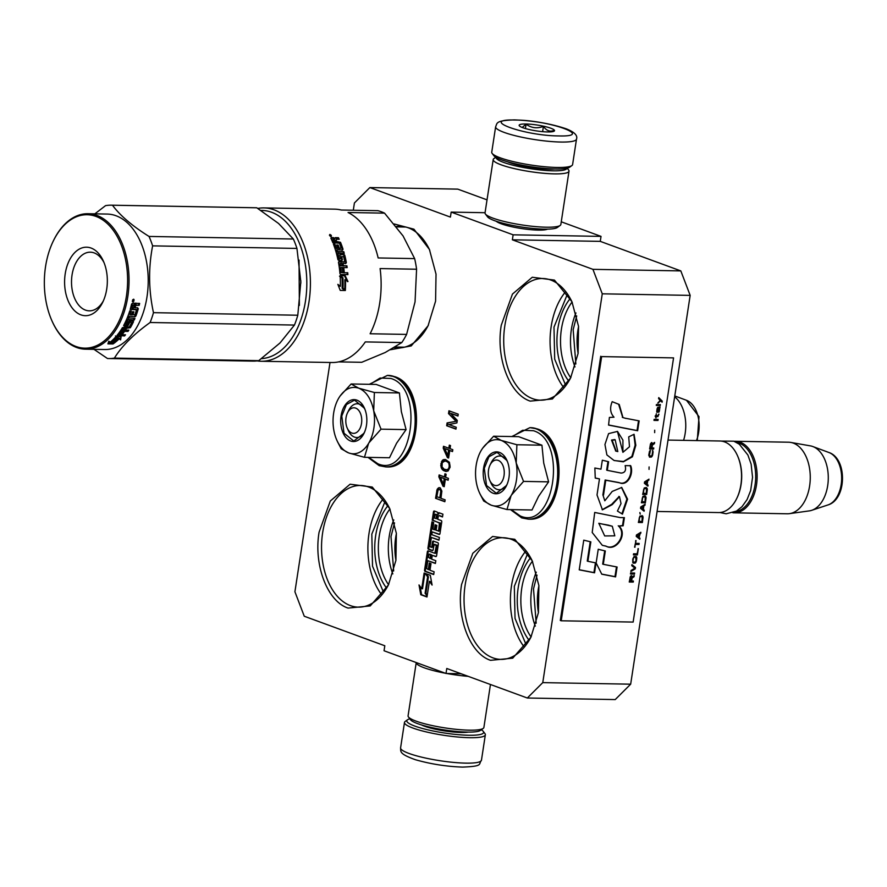 <?xml version="1.0" encoding="UTF-8"?>
<svg xmlns="http://www.w3.org/2000/svg" width="887" height="887" viewBox="0 0 887 887"><rect width="100%" height="100%" fill="white"/><g stroke="black" fill="none" stroke-linecap="round" stroke-linejoin="round"><path stroke-width="1.33" d="M578.102 353.392L570.574 378.05L552.401 398.973L530.226 401.124C509.559 394.449 495.678 358.06 501.266 325.23L512.453 294.074L532.278 277.254L554.442 280.092L571.927 301.691L578.546 326.361L578.102 353.392A45.182 28.196 -89 0 1 577.869 330.441A45.182 28.196 91 0 1 578.568 326.593M570.951 377.263A60.848 37.964 91 0 1 540.593 400.181A60.848 37.964 91 0 1 532.599 398.662A60.848 37.964 91 0 1 504.814 325.828A60.848 37.964 91 0 1 542.755 278.507A60.848 37.964 91 0 1 572.281 302.489M394.138 223.956L413.952 229.201L429.419 249.447L436.027 274.127L435.584 301.148L428.055 325.806L411.235 345.919L390.524 349.733M428.443 325.019A60.848 37.964 91 0 1 398.086 347.937A60.848 37.964 91 0 1 394.305 347.571M538.431 612.595L530.914 637.254L512.73 658.176L490.555 660.327C469.899 653.641 456.018 617.263 461.595 584.433L472.793 553.277L492.607 536.458L514.782 539.296L532.267 560.894L538.886 585.564L538.431 612.595A45.182 28.196 -89 0 1 538.209 589.644A45.182 28.196 91 0 1 538.908 585.797M531.291 636.467A60.848 37.964 91 0 1 500.933 659.385A60.848 37.964 91 0 1 492.939 657.866A60.848 37.964 91 0 1 465.143 585.032A60.848 37.964 91 0 1 503.095 537.71A60.848 37.964 91 0 1 532.621 561.693M395.924 560.351L388.395 585.01L370.223 605.932L348.048 608.083C327.392 601.408 313.499 565.03 319.087 532.189L330.286 501.033L350.099 484.213L372.263 487.052L389.748 508.65L396.367 533.331L395.924 560.351A45.182 28.196 -89 0 1 395.691 537.4A45.182 28.196 91 0 1 396.4 533.553M388.772 584.223A60.848 37.964 91 0 1 358.426 607.14A60.848 37.964 91 0 1 350.42 605.621A60.848 37.964 91 0 1 322.635 532.788A60.848 37.964 91 0 1 360.588 485.477A60.848 37.964 91 0 1 390.103 509.448M353.303 210.241L354.412 202.957L369.857 187.567L457.759 189.131L487.03 199.863M542.766 682.624L630.668 684.176L615.223 699.577L527.322 698.014L542.766 682.624L602.262 293.819L592.926 269.338L680.817 270.901L600.266 241.364L601.031 236.385L561.26 221.805M680.817 270.901L690.164 295.382L630.668 684.176M330.008 362.484L294.916 591.762L304.263 616.243L384.814 645.769L384.049 650.759L446.017 673.477L446.771 668.488L527.322 698.014M369.857 187.567L450.408 217.093L451.173 212.104L485.067 212.714M601.031 236.385L513.13 234.822L451.173 212.104M547.567 229.134A26.688 4.413 -171.3 0 1 538.276 230.099A26.688 4.413 -171.3 0 1 496.321 221.295M513.13 234.822L512.376 239.812L600.266 241.364M592.926 269.338L512.376 239.812M602.262 293.819L690.164 295.382M461.107 673.743L446.017 673.477M433.477 511.877L432.202 520.192L439.431 522.842L438.588 530.714L436.094 530.393L436.859 525.403L435.14 524.771L434.375 529.761L433 529.251L433.665 522.476L431.947 521.844L427.966 547.878A1.131 0.71 -89 0 0 428.488 549.241L432.268 550.627A1.131 0.71 -89 0 0 433.122 549.774L434.242 544.352L436.304 545.671L434.841 553.311L428.233 550.905A1.131 0.71 -89 0 0 427.368 551.758L424.574 570.031A1.131 0.71 -89 0 0 425.095 571.394L433.699 574.554L434.12 571.782L429.995 570.263L431.004 563.622L429.286 562.99L428.266 569.631L426.636 568.445L427.822 560.695L435.395 563.478L435.816 560.706L431.681 559.187L432.279 555.317L435.717 556.57A1.131 0.71 -89 0 0 436.581 555.717L438.355 544.086A1.131 0.71 -89 0 0 437.845 542.722L433.366 541.092A1.131 0.71 -89 0 0 432.512 541.946L431.747 546.924L430.284 546.98L430.029 546.292L431.381 537.433L438.954 540.205L439.375 537.444L431.803 534.661L432.224 531.901L439.109 534.417A1.131 0.71 -89 0 0 439.974 533.564L441.748 521.933A1.131 0.71 -89 0 0 441.227 520.569L437.79 519.316L438.211 516.544A1.131 0.71 -89 0 1 439.065 515.691L442.513 516.944L442.935 514.183L439.154 512.797A1.707 1.064 -89 0 0 438.921 512.753A1.707 1.064 -89 0 0 437.868 514.072A1.707 1.064 -89 0 0 437.08 512.032L434.331 511.023A1.131 0.71 -89 0 0 433.477 511.877L434.275 511.899A1.131 0.71 -89 0 1 434.641 511.145M424.119 573.024L430.317 575.297L432.091 585.065L429.397 581.273L426.991 596.995L420.793 594.722L419.019 584.954L421.713 588.746L424.119 573.024M440.274 487.872L438.843 487.673L437.125 489.347L435.55 498.306L444.842 501.72L445.13 499.847L440.972 498.328L441.87 491.088L440.274 487.872M439.12 474.944L438.843 476.818L443.034 486.253L444.221 486.686L445.363 479.202L448.135 480.222L448.423 478.348L445.651 477.339L446.128 474.223L444.941 473.791L444.465 476.907L439.12 474.944M442.801 470.043L445.518 471.363L448.079 470.986L450.13 467.139L449.421 462.271L445.451 459.499L442.158 460.597L440.75 465.675L442.247 469.511L446.682 471.396M443.511 446.283L443.223 448.157L447.414 457.592L448.6 458.025L449.753 450.541L452.514 451.561L452.802 449.687L450.031 448.678L450.507 445.562L449.321 445.13L448.844 448.245L443.511 446.283M457.282 420.405L450.64 413.364L457.958 416.047L458.235 414.174L448.944 410.77L448.512 413.575L456.106 421.292L447.081 422.922L446.66 425.727L455.951 429.131L456.24 427.257L448.922 424.574L456.905 422.899L457.282 420.405M396.223 226.54A60.848 37.964 91 0 1 400.248 226.274A60.848 37.964 91 0 1 429.774 250.245M437.868 514.072L438.666 514.094A1.707 1.064 -89 0 1 439.353 512.863M442.558 516.689L439.863 515.702A1.131 0.71 -89 0 0 439.564 515.691M439.597 534.318L432.224 531.901M438.987 539.95L431.381 537.433M431.47 547.357L432.546 546.946L433.311 541.957A1.131 0.71 -89 0 1 433.676 541.203M436.204 556.471L432.279 555.317M435.428 563.212L427.822 560.695M428.266 569.631L429.064 569.654L430.051 563.267M433.743 574.288L425.893 571.405A1.131 0.71 -89 0 1 425.372 570.053L428.166 551.769A1.131 0.71 -89 0 1 428.543 551.015M434.918 553.3L435.994 552.889L437.103 545.682L434.963 544.374M432.756 550.528L429.286 549.253A1.131 0.71 -89 0 1 428.765 547.9L432.701 522.133M434.375 529.761L435.173 529.772L435.894 525.049M438.311 531.147L439.387 530.736L440.484 523.53L433 520.203L434.275 511.899M432.202 520.192L433 520.203M431.548 582.083L429.397 581.273M420.793 594.722L421.591 594.733L420.094 586.462M427.035 596.729L421.591 594.733M421.713 588.746L422.511 588.757L424.873 573.301M435.55 498.306L444.886 501.454M436.692 490.833L437.491 490.844L436.349 498.328M437.125 489.347L437.923 489.358L437.491 490.844M437.912 488.316L438.71 488.338L437.923 489.358M438.843 487.673L439.642 487.695L438.71 488.338M438.843 476.818L439.642 476.829L444.265 486.42M439.885 475.221L439.642 476.829M444.465 476.907L445.263 476.918L445.695 474.068M445.363 479.202L448.168 479.956M443.034 486.253L443.833 486.264M443.744 470.72L444.542 470.731M442.247 469.511L443.6 470.055M441.56 468.602L443.056 469.522M441.105 467.449L442.358 468.613M440.75 465.675L441.549 465.686L441.903 467.46M440.839 463.735L441.637 463.746L441.549 465.686M441.327 461.939L442.125 461.95L441.637 463.746M442.158 460.597L442.957 460.608L442.125 461.95M442.89 459.876L443.688 459.887L442.957 460.608M443.777 459.544L444.575 459.555L443.688 459.887M445.518 471.363L446.316 471.385M443.223 448.157L444.021 448.168L448.645 457.759M444.265 446.56L444.021 448.168M448.844 448.245L449.654 448.257L450.086 445.407M449.753 450.541L452.558 451.295M447.414 457.592L448.223 457.603M450.64 413.364L457.991 415.781M446.66 425.727L455.996 428.864M447.081 422.922L447.88 422.933L447.458 425.738M456.106 421.292L447.88 422.933M448.512 413.575L456.905 421.303M449.698 411.047L449.31 413.586M574.987 366.941A49.849 31.1 -89 0 1 571.394 329.332A49.849 31.1 91 0 1 575.94 312.956M535.316 626.133A49.849 31.1 -89 0 1 531.734 588.536A49.849 31.1 91 0 1 536.28 572.159M392.808 573.9A49.849 31.1 -89 0 1 389.227 536.302A49.849 31.1 91 0 1 393.773 519.915M436.071 518.684L436.659 514.804L435.284 514.294L434.342 518.052L436.87 518.695L437.457 514.815L435.927 514.316M429.962 558.555L430.561 554.685L429.108 554.164L428.332 557.369L430.76 558.577L431.359 554.697L429.829 554.187M427.135 596.075L425.095 593.215L427.612 576.827L428.41 576.849L426.248 573.811M427.612 576.827L425.183 573.412M427.268 595.166L425.893 593.237L428.41 576.849M425.095 593.215L425.893 593.237M439.996 489.469L441.438 490.977L440.584 497.906L436.825 496.809L438.067 490.023L439.996 489.469M441.216 477.406L444.975 478.78L444.165 484.08L443.367 484.069L440.418 477.394L441.216 477.406M444.975 461.018L447.602 461.65L449.731 464.078L449.509 468.269L447.591 469.877L444.176 469.234L442.036 466.806L442.269 462.604L444.975 461.018M445.607 448.744L449.365 450.119L448.556 455.419L447.758 455.408L444.808 448.733L445.607 448.744M570.718 377.729A49.849 31.1 -89 0 1 561.416 329.155A49.849 31.1 91 0 1 572.06 302.023M531.047 636.933A49.849 31.1 -89 0 1 521.744 588.358A49.849 31.1 91 0 1 532.4 561.227M388.539 584.688A49.849 31.1 -89 0 1 379.237 536.125A49.849 31.1 91 0 1 389.881 508.983M385.28 500.933L371.819 534.096L372.518 566.172L383.65 592.571M527.787 553.166L514.327 586.34L515.037 618.416L526.168 644.816M567.458 293.963L553.987 327.137L554.697 359.213L565.828 385.612M436.659 514.804L437.457 514.815M430.561 554.685L431.359 554.697M439.198 489.447L440.595 489.679M439.797 489.668L441.138 490.212M440.34 490.201L441.438 490.977M440.639 490.966L440.695 491.975L441.493 491.986M440.695 491.975L439.786 497.895M440.418 477.394L444.975 478.78M444.176 478.769L443.367 484.069M444.176 461.007L446.216 461.14M445.418 461.129L447.602 461.65M446.804 461.639L448.733 462.393M447.935 462.382L449.731 464.078M448.933 464.067L449.188 465.143L449.986 465.154M449.188 465.143L449.144 466.773L449.942 466.784M449.144 466.773L448.711 468.258L449.509 468.269M448.711 468.258L448.168 469.046L448.966 469.068M448.168 469.046L446.793 469.855M444.808 448.733L449.365 450.119M448.567 450.108L447.758 455.408M568.789 381.166A52.411 32.697 -89 0 1 557.868 328.556A52.411 32.697 91 0 1 570.263 298.509M529.129 640.37A52.411 32.697 -89 0 1 518.196 587.759A52.411 32.697 91 0 1 530.592 557.712M386.61 588.136A52.411 32.697 -89 0 1 375.689 535.515A52.411 32.697 91 0 1 388.085 505.468M536.18 623.195L533.508 588.846L537.034 575.131M575.851 363.992L573.168 329.642L576.705 315.927M393.673 570.951L391.001 536.602L394.527 522.886M355.676 408.109A12.784 7.972 -89 0 0 347.538 412.765A12.784 7.972 -89 0 0 347.272 428.155A12.784 7.972 -89 0 0 351.862 433.033A12.784 7.972 91 0 0 361.519 423.409A12.784 7.972 91 0 0 355.676 408.109M674.641 396.766A32.653 20.368 91 0 1 683.578 440.351M498.195 460.353A12.784 7.972 -89 0 0 490.056 465.01A12.784 7.972 -89 0 0 489.779 480.399A12.784 7.972 -89 0 0 494.381 485.278A12.784 7.972 91 0 0 504.027 475.654A12.784 7.972 91 0 0 498.195 460.353M737.563 455.851A34.77 21.687 91 0 1 737.696 456.162L737.419 455.541A35.79 22.33 91 0 0 724.557 441.881A35.79 22.33 -89 0 0 719.856 440.994L668.022 440.074M737.419 455.541A35.79 22.33 91 0 1 736.653 498.649A35.79 22.33 91 0 1 718.581 512.564L657.09 511.466M737.696 456.162A34.77 21.687 91 0 1 736.953 498.039A34.77 21.687 91 0 1 736.809 498.339M735.367 511.688A34.77 21.687 91 0 0 755.613 479.534A34.77 21.687 91 0 0 739.181 443.145A34.77 21.687 -89 0 0 736.598 442.458M732.85 512.753A35.79 22.33 91 0 0 734.159 512.841A35.79 22.33 91 0 0 756.933 481.253A35.79 22.33 91 0 0 740.135 442.158A35.79 22.33 -89 0 0 735.434 441.271A35.79 22.33 -89 0 0 734.126 441.305M790.749 442.425L810.485 445.895A32.653 20.368 -89 0 1 812.78 446.516A32.653 20.368 91 0 1 812.836 446.538A32.653 20.368 91 0 1 828.281 478.714A32.653 20.368 91 0 1 811.705 510.324A32.653 20.368 91 0 1 809.332 510.879L789.485 513.651A35.79 22.33 91 0 0 810.186 480.444A35.79 22.33 91 0 0 793.277 443.101A35.79 22.33 -89 0 0 790.749 442.425A35.79 22.33 -89 0 0 788.565 442.214L735.434 441.271M789.485 513.651A35.79 22.33 91 0 1 787.301 513.784L734.159 512.841M516.422 480.2A33.229 20.734 -89 0 0 516.201 463.014L523.552 481.408L511.422 495.112A33.229 20.734 -89 0 0 516.422 480.2M507.098 484.302A16.875 10.522 91 0 1 499.181 489.746A16.875 10.522 91 0 1 490.345 481.508M490.655 463.923A16.875 10.522 91 0 1 499.78 456.007A16.875 10.522 91 0 1 507.508 461.728M512.52 436.559L522.631 430.273L533.397 430.716C567.99 440.617 554.131 531.169 520.347 516.001L511.222 509.626M508.983 477.472A20.966 13.083 91 0 1 506.499 485.621A20.966 13.083 91 0 1 490.5 491.775A20.966 13.083 91 0 1 483.581 468.159A20.966 13.083 91 0 1 493.837 452.292A20.966 13.083 91 0 1 506.943 460.375A20.966 13.083 91 0 1 508.983 477.472M479.379 492.529A33.229 20.734 91 0 0 491.088 505.124L491.575 505.302A33.229 20.734 91 0 0 511.067 495.7L506.965 509.548L532.012 509.992L538.597 496.321L548.598 481.852L543.731 463.114L541.935 445.196L518.673 436.67L493.638 436.227L501.244 440.418C508.783 443.6 513.773 451.139 516.201 463.014L516.888 444.742L501.244 440.418C493.571 438.034 486.93 441.305 481.319 450.23A33.229 20.734 -89 0 0 480.089 452.503A33.229 20.734 -89 0 0 476.297 482.24L476.441 483.005A33.229 20.734 91 0 0 479.379 492.529L479.468 492.728M511.067 495.7L511.422 495.112M541.935 445.196L516.888 444.742M548.598 481.852L523.552 481.408M506.965 509.548L491.575 505.302M491.088 505.124L483.714 501.022L479.9 493.726M482.528 448.323L493.638 436.227M506.577 485.455L496.321 493.272L486.531 485.488L484.291 468.281L488.959 456.772L497.042 452.37L507.031 460.553M373.904 427.955A33.229 20.734 -89 0 0 373.693 410.77L381.033 429.164L368.903 442.868A33.229 20.734 -89 0 0 373.904 427.955M364.59 432.058A16.875 10.522 91 0 1 356.663 437.502A16.875 10.522 91 0 1 347.826 429.264M348.147 411.679A16.875 10.522 91 0 1 357.273 403.762A16.875 10.522 91 0 1 364.989 409.484M370.012 384.315L380.113 378.039L390.89 378.472C425.483 388.373 411.623 478.925 377.829 463.757L368.704 457.382M366.475 425.228A20.966 13.083 91 0 1 363.98 433.377A20.966 13.083 91 0 1 347.981 439.531A20.966 13.083 91 0 1 341.074 415.914A20.966 13.083 91 0 1 351.319 400.059A20.966 13.083 91 0 1 364.435 408.131A20.966 13.083 91 0 1 366.475 425.228M336.872 440.296A33.229 20.734 91 0 0 348.569 452.88L349.057 453.057A33.229 20.734 91 0 0 368.56 443.456L364.457 457.304L389.504 457.747L396.578 443.234L406.08 429.607L401.356 411.646L399.416 392.952L376.166 384.426L351.119 383.982L358.725 388.173C366.276 391.367 371.265 398.895 373.693 410.77L374.381 392.509L358.725 388.173C351.064 385.79 344.422 389.06 338.812 397.986A33.229 20.734 -89 0 0 337.581 400.27A33.229 20.734 -89 0 0 333.789 429.995L333.922 430.76A33.229 20.734 91 0 0 336.872 440.296L336.96 440.484M368.56 443.456L368.903 442.868M399.416 392.952L374.381 392.509M406.08 429.607L381.033 429.164M364.457 457.304L349.057 453.057M348.569 452.88L341.207 448.778L337.382 441.482M340.02 396.09L351.119 383.982M364.069 433.222L353.802 441.027L344.012 433.244L341.783 416.036L346.44 404.527L354.534 400.137L364.513 408.319M495.633 126.763L491.742 152.187A40.902 6.752 8.7 0 0 492.141 153.396L493.837 155.635A38.862 6.42 8.7 0 0 555.417 169.007A38.862 6.42 8.7 0 0 569.576 167.233L571.86 165.592A40.902 6.752 8.7 0 0 572.603 164.561L576.495 139.148C577.836 135.5 574.443 132.074 566.316 128.848C550.905 123.67 533.619 120.687 514.471 119.889C494.946 120.499 497.374 123.304 495.633 126.763A40.902 6.752 8.7 0 0 517.808 136.332A40.902 6.752 8.7 0 0 560.85 142.042A40.902 6.752 8.7 0 0 576.495 139.148M492.141 153.396A40.902 6.752 8.7 0 0 556.958 167.466A40.902 6.752 8.7 0 0 571.86 165.592M515.136 120.022C477.716 118.891 523.773 135.766 558.511 135.922C595.931 137.053 549.873 120.166 515.136 120.022M525.98 123.992A17.895 2.96 8.7 0 0 519.316 125.788A17.895 2.96 8.7 0 0 547.667 131.941A17.895 2.96 8.7 0 0 554.187 131.132A17.895 2.96 8.7 0 0 546.115 126.808A17.895 2.96 8.7 0 0 525.98 123.992M553.178 131.542L554.153 130.334C550.106 132.108 546.525 130.788 543.421 126.397C537.167 128.759 531.38 128.027 526.069 124.213L522.155 127.462M526.069 124.213L525.403 128.56M543.421 126.397L542.611 131.653M481.297 729.757A38.862 6.42 -171.3 0 1 483.249 731.365A38.862 6.42 -171.3 0 1 468.768 735.256A38.862 6.42 -171.3 0 1 425.061 729.158A38.862 6.42 -171.3 0 1 407.51 719.767A38.862 6.42 -171.3 0 1 409.861 718.836M483.249 731.365L484.945 733.604A40.902 6.752 -171.3 0 1 485.344 734.813A40.902 6.752 -171.3 0 1 469.7 737.707A40.902 6.752 -171.3 0 1 426.658 732.008A40.902 6.752 -171.3 0 1 404.483 722.439A40.902 6.752 -171.3 0 1 405.226 721.408L407.51 719.767M490.456 684.498L483.892 727.44A38.352 6.331 -171.3 0 1 483.193 728.415L480.333 730.456A35.79 5.91 -171.3 0 1 467.283 732.085A35.79 5.91 -171.3 0 1 410.57 719.778L408.452 716.973A38.352 6.331 -171.3 0 1 408.075 715.842L416.236 662.556A38.352 6.331 -171.3 0 0 445.352 673.233M483.193 728.415A38.352 6.331 -171.3 0 1 469.223 730.167A38.352 6.331 -171.3 0 1 408.452 716.973M468.225 676.349A38.352 6.331 -171.3 0 1 446.715 673.488M495.789 157.243L493.893 158.585A38.352 6.331 8.7 0 0 493.205 159.56L485.034 212.891A38.352 6.331 8.7 0 0 485.411 214.022L487.54 216.827A35.79 5.91 8.7 0 0 544.252 229.134A35.79 5.91 8.7 0 0 557.291 227.504L560.152 225.453A38.352 6.331 8.7 0 0 560.85 224.489L569.01 171.158A38.352 6.331 8.7 0 0 568.634 170.027L567.236 168.164M485.411 214.022A38.352 6.331 8.7 0 0 546.181 227.205A38.352 6.331 8.7 0 0 560.152 225.453M493.205 159.56A38.352 6.331 8.7 0 0 513.994 168.53A38.352 6.331 8.7 0 0 554.342 173.874A38.352 6.331 8.7 0 0 569.01 171.158M507.575 161.789A28.373 4.69 8.7 0 0 548.687 169.162A28.373 4.69 8.7 0 0 554.63 168.985M496.11 157.431A35.79 5.91 8.7 0 0 515.458 165.814A35.79 5.91 8.7 0 0 553.178 170.814A35.79 5.91 8.7 0 0 566.871 168.253M384.548 213.146L403.053 235.931L414.639 258.605L378.15 257.951A76.692 47.843 -89 0 0 348.059 212.503L384.548 213.146A76.692 47.843 -89 0 0 381.21 211.716A76.692 47.843 -89 0 0 377.807 210.674L341.318 210.031A76.692 47.843 -89 0 0 334.632 209.155L263.916 207.902A76.692 47.843 -89 0 0 257.795 208.423M299.374 305.416L299.041 260.091M261.532 358.625A74.142 46.257 -89 0 0 305.483 301.015A74.142 46.257 -89 0 0 260.889 210.419M257.075 360.898A76.692 47.843 -89 0 0 261.199 361.264A76.692 47.843 -89 0 0 309.031 301.613A76.692 47.843 -89 0 0 263.916 207.902M333.08 238.259A76.692 47.843 91 0 1 333.423 237.605L331.195 237.572L330.895 238.226A76.692 47.843 -89 0 1 332.88 242.783L339.377 243.16A76.692 47.843 -89 0 1 341.107 247.85L338.679 248.582A75.672 47.211 -89 0 0 337.603 245.544L336.872 245.533M261.199 361.264L331.915 362.517A76.692 47.843 -89 0 0 365.3 341.916L401.8 342.559A76.692 47.843 -89 0 0 406.601 334.41L370.112 333.756A76.692 47.843 -89 0 0 379.747 302.877A76.692 47.843 -89 0 0 380.091 268.573L416.58 269.227A76.692 47.843 -89 0 0 414.639 258.605M416.58 269.227L415.049 301.879L406.601 334.41M401.8 342.559L385.224 352.494L361.719 362.295L338.612 361.885M345.187 275.746L347.981 281.556L345.464 279.638A76.692 47.843 -89 0 1 345.376 290.049L343.025 288.098A76.692 47.843 -89 0 0 342.947 277.731L340.109 275.657L345.187 275.746L340.309 275.79M347.349 281.6L344.555 275.868M344.766 289.539A75.672 47.211 -89 0 0 344.821 279.704L345.464 279.638M340.22 290.348L345.353 290.492L340.242 290.404L337.858 284.372L340.353 286.368L338.18 285.137M344.721 290.426L342.105 288.264A75.672 47.211 -89 0 0 342.038 278.03L339.499 276.19M345.353 290.492L342.105 288.264M340.353 286.368A76.692 47.843 -89 0 0 340.142 276.068L342.038 278.03M342.737 288.308A76.692 47.843 -89 0 0 342.681 277.941M340.497 242.284L339.954 242.85A75.672 47.211 -89 0 1 342.46 249.713L343.025 249.225A76.692 47.843 -89 0 0 340.497 242.284L336.772 241.53A76.692 47.843 -89 0 0 336.073 239.911L336.384 239.246L339.2 239.302A76.692 47.843 -89 0 0 338.446 237.694L334.743 238.27L332.403 240.055A75.672 47.211 -89 0 1 333.279 242.062L333.811 241.486A76.692 47.843 -89 0 0 332.924 239.446M338.39 239.279A75.672 47.211 -89 0 0 337.947 238.326M336.051 239.867L335.552 240.51A75.672 47.211 -89 0 1 336.24 242.118L339.954 242.85M336.86 249.824L336.295 250.3A75.672 47.211 -89 0 1 336.805 251.986L337.382 251.542A76.692 47.843 -89 0 0 336.86 249.824L342.637 249.934L343.025 249.225M337.869 253.272L337.282 253.693A75.672 47.211 -89 0 1 338.524 258.705L339.133 258.339A76.692 47.843 -89 0 0 337.869 253.272L344.267 253.383A76.692 47.843 -89 0 0 343.779 251.653L336.805 251.986M343.779 251.653L337.382 251.542M339.832 259.004L338.834 258.993L340.009 258.727M340.431 258.649L340.608 258.372A76.692 47.843 -89 0 0 339.832 255.134L339.843 254.702M340.264 254.414L343.945 254.48L339.81 254.824M345.753 262.918L346.362 262.619A76.692 47.843 -89 0 0 344.755 255.223L344.156 255.622A75.672 47.211 -89 0 1 345.753 262.918L345.265 263.661M343.058 263.317L342.449 263.605A75.672 47.211 -89 0 1 342.837 265.989L343.457 265.734A76.692 47.843 -89 0 0 343.058 263.317L345.875 263.372L346.362 262.619M340.763 267.519L340.142 267.752A75.672 47.211 -89 0 1 340.686 272.475L341.318 272.298A76.692 47.843 -89 0 0 340.763 267.519L347.161 267.63A76.692 47.843 -89 0 0 346.895 265.79L342.837 265.989M346.895 265.79L343.457 265.734M341.584 272.608L342.825 272.631L341.318 272.298M342.825 272.631A76.692 47.843 -89 0 0 342.338 268.295L343.823 268.317L342.371 268.528M338.524 262.053L344.5 261.831L338.967 261.732L338.49 262.485A76.692 47.843 -89 0 1 339.965 273.673L340.641 274.482L347.904 274.615A76.692 47.843 -89 0 0 347.737 272.719L343.668 272.83A75.672 47.211 -89 0 0 343.191 268.539M344.3 272.664A76.692 47.843 -89 0 0 343.823 268.317M347.737 272.719L343.668 272.83M347.249 274.604A75.672 47.211 -89 0 0 347.105 272.886M344.5 261.831L344.688 261.543A76.692 47.843 -89 0 0 343.602 256.543L341.051 256.886A75.672 47.211 -89 0 1 341.772 260.102L341.307 260.833M341.65 256.509A76.692 47.843 -89 0 1 342.382 259.769L341.772 260.102M342.382 259.769L341.916 260.512L338.712 260.445L337.947 259.691A76.692 47.843 -89 0 0 333.412 244.125L334.887 244.147L333.623 244.679M334.887 244.147A76.692 47.843 -89 0 1 336.195 247.761L335.63 248.26A75.672 47.211 -89 0 0 334.344 244.69M339.244 248.094A76.692 47.843 -89 0 0 338.147 245.012L336.672 244.978A76.692 47.843 -89 0 1 337.759 248.061L337.193 248.56A75.672 47.211 -89 0 0 337.027 248.05M340.453 265.379A76.692 47.843 -89 0 0 340.153 263.561L339.544 263.849A75.672 47.211 -89 0 1 339.832 265.645L340.741 265.679L339.832 265.645M340.153 263.561L341.584 263.295A76.692 47.843 -89 0 1 341.972 265.701L340.741 265.679M341.972 265.701L340.12 265.945M330.884 238.204L332.913 238.237L334.288 239.235A76.692 47.843 -89 0 1 335.297 241.508L333.811 241.486M335.297 241.508L334.765 242.084A75.672 47.211 -89 0 0 334.51 241.497M334.765 242.084L333.279 242.062M340.131 263.572L339.544 263.849M338.679 248.582L340.541 248.349M337.193 248.56L335.63 248.26M346.495 267.619A75.672 47.211 -89 0 0 346.274 266.056M343.347 254.891L344.156 255.622M343.557 253.372A75.672 47.211 -89 0 0 343.191 252.108M342.46 249.713L342.06 250.4M334.288 239.235L335.253 237.638L338.446 237.694M329.609 235.055L330.019 235.864L331.428 235.887L330.951 234.966L329.443 235.277M330.208 236.319L330.463 235.632M330.862 235.875L331.139 236.496M329.953 234.39L331.051 236.507L329.953 234.39L329.465 235.066M333.412 237.605L334.809 238.614L335.253 237.638M343.945 254.48L344.755 255.223M336.195 247.761L337.759 248.061M93.978 349.345L107.482 358.514A76.692 47.843 -89 0 0 108.624 358.548A76.692 47.843 -89 0 0 110.964 358.503A76.692 47.843 -89 0 0 114.423 358.093C121.752 346.141 133.66 334.277 150.125 322.502A76.692 47.843 -89 0 0 153.473 312.667C148.617 290.315 148.34 268.051 152.619 245.865A76.692 47.843 -89 0 0 149.027 236.441C132.274 225.963 120.089 215.552 112.483 205.23A76.692 47.843 -89 0 0 111.341 205.185A76.692 47.843 -89 0 0 109.012 205.241A76.692 47.843 -89 0 0 105.542 205.651L94.854 213.845M108.624 358.548L252.939 361.12A76.692 47.843 -89 0 0 258.749 360.654L280.026 342.959L294.451 325.063A76.692 47.843 -89 0 0 297.799 315.229L300.826 281.822L296.945 248.427A76.692 47.843 -89 0 0 293.353 239.013L278.573 223.491L256.798 207.791A76.692 47.843 -89 0 0 255.667 207.758L111.341 205.185M104.067 262.707A29.338 18.305 -89 0 0 90.341 252.185A29.338 18.305 -89 0 0 89.443 252.196A29.338 18.305 91 0 0 71.514 281.9A29.338 18.305 91 0 0 89.299 310.838A29.338 18.305 91 0 0 90.186 310.827A29.338 18.305 -89 0 0 103.391 300.815M86.405 315.672A34.26 21.377 91 0 1 64.596 282.742A34.26 21.377 91 0 1 85.54 247.218A34.26 21.377 91 0 1 103.391 261.122A34.26 21.377 91 0 1 102.659 302.378A34.26 21.377 91 0 1 86.405 315.672M86.815 348.114A66.725 41.622 -89 0 0 127.595 278.928A66.725 41.622 -89 0 0 85.119 214.776A66.725 41.622 -89 0 0 53.464 240.676A66.725 41.622 -89 0 0 52.034 321.027A66.725 41.622 -89 0 0 86.815 348.114M52.167 321.338A67.745 42.266 -89 0 0 52.311 321.648A67.745 42.266 -89 0 0 85.562 349.19A67.745 42.266 -89 0 0 87.636 349.145A67.745 42.266 -89 0 0 129.047 280.558A67.745 42.266 -89 0 0 87.968 213.723A67.745 42.266 -89 0 0 85.906 213.767A67.745 42.266 -89 0 0 53.763 240.067A67.745 42.266 -89 0 0 53.608 240.366M300.826 281.822A69.02 43.064 -89 0 0 300.804 280.569M300.837 283.208A69.02 43.064 -89 0 0 300.826 281.955M153.473 312.667L297.799 315.229M152.619 245.865L296.945 248.427M149.027 236.441L293.353 239.013M112.483 205.23L256.798 207.791M114.423 358.093L258.749 360.654M150.125 322.502L294.451 325.063M87.968 213.723L107.15 214.066A67.745 42.266 91 0 1 148.218 280.891A67.745 42.266 91 0 1 106.806 349.489A67.745 42.266 -89 0 1 104.744 349.533L85.562 349.19M117.062 337.226A66.725 41.622 -89 0 0 117.361 336.905L116.862 336.55M111.707 342.005L113.037 342.837L113.281 343.779L111.962 342.925A67.745 42.266 -89 0 0 117.705 337.759L117.361 336.905M120.809 335.896L116.995 335.729M117.705 337.759L116.053 336.539L121.131 336.628L120.61 339.865L120.754 335.896M113.037 342.837A66.725 41.622 -89 0 0 118.825 337.969L120.288 338.989M113.281 343.779A67.745 42.266 -89 0 0 119.157 338.823L118.825 337.969M117.084 337.293L115.476 335.94M108.258 342.936L111.551 342.992A67.745 42.266 -89 0 0 117.317 337.869L115.842 336.783A67.745 42.266 -89 0 1 110.21 342.138L108.802 341.185L107.904 343.868L113.015 343.956L111.296 342.094A66.725 41.622 -89 0 0 116.64 337.37M112.915 343.546L112.272 342.704M133.205 311.78A66.725 41.622 -89 0 1 132.285 314.464L134.891 314.73A67.745 42.266 -89 0 0 136.498 309.796L130.201 309.386A67.745 42.266 -89 0 0 131.575 304.097L132.385 303.299L134.602 303.332L135.245 304.563L136.443 303.365L139.636 303.421A67.745 42.266 -89 0 1 139.181 305.361L135.766 304.951L134.957 305.727L135.545 306.104L136.365 305.316L135.766 304.951M132.828 314.963A67.745 42.266 -89 0 0 133.915 311.792L132.44 311.758A67.745 42.266 -89 0 1 131.354 314.94L129.424 314.142A66.725 41.622 -89 0 0 130.533 310.86M129.979 314.641A67.745 42.266 -89 0 0 131.232 310.871L129.757 310.849A67.745 42.266 -89 0 1 123.703 325.407L123.648 325.529M128.138 325.485A67.745 42.266 -89 0 0 129.535 322.768L129.036 322.147A66.725 41.622 -89 0 1 127.661 324.819L128.138 325.485L127.185 326.072L126.719 325.407L123.736 325.352M127.185 326.072L123.992 326.017M123.26 331.86A66.725 41.622 -89 0 1 121.674 333.933L122.062 334.732L125.499 334.798A67.745 42.266 -89 0 1 124.535 335.962L117.073 335.341A67.745 42.266 -89 0 0 122.461 327.602L129.325 326.904A67.745 42.266 -89 0 0 131.487 322.801L130.866 321.937L129.036 322.147M131.365 322.558L129.391 321.914M122.062 334.732A67.745 42.266 -89 0 0 124.202 331.871L122.728 331.849A67.745 42.266 -89 0 1 120.588 334.709L119.346 334.687L118.869 333.689A66.725 41.622 -89 0 0 121.186 330.552L121.608 331.306A67.745 42.266 -89 0 1 119.257 334.488M121.608 331.306L128.005 331.416L127.573 330.663L121.186 330.552M127.573 330.663A66.725 41.622 -89 0 0 127.961 330.097M128.005 331.416A67.745 42.266 -89 0 0 128.87 330.108L125.433 330.053A67.745 42.266 -89 0 0 126.553 328.257L126.098 327.558A66.725 41.622 -89 0 1 125 329.321L125.433 330.053M129.868 327.048L130.334 327.746A67.745 42.266 -89 0 0 133.527 321.659L133.017 321.061A66.725 41.622 -89 0 1 129.868 327.048L126.098 327.558M133.527 321.659L133.205 321.005L129.535 320.939L128.615 321.571A67.745 42.266 -89 0 1 127.251 324.332L125.887 324.553L125.289 323.666A66.725 41.622 -89 0 0 127.362 319.331L127.883 319.908A67.745 42.266 -89 0 1 125.777 324.309M127.883 319.908L134.27 320.019L127.362 319.331M133.749 319.442A66.725 41.622 -89 0 0 134.192 318.411M134.27 320.019A67.745 42.266 -89 0 0 134.946 318.422L128.027 317.757A66.725 41.622 -89 0 0 128.67 316.149L134.99 316.781L128.67 316.149M128.781 317.768L128.027 317.757M135.334 315.572L135.877 316.094A67.745 42.266 -89 0 0 138.272 308.809L137.696 308.399A66.725 41.622 -89 0 1 135.334 315.572L134.447 316.249M138.272 308.809L137.873 308.022L134.469 307.578A66.725 41.622 -89 0 0 134.957 305.727M135.157 307.589L134.469 307.578M139.181 305.361L136.365 305.316M138.594 305.006A66.725 41.622 -89 0 0 138.96 303.409M135.245 304.563L134.647 304.219L135.833 303.032M133.582 299.218L133.05 301.968L133.837 299.285M133.505 299.229L133.749 299.972M133.327 301.159L132.485 301.658M135.057 307.977A67.745 42.266 -89 0 0 135.545 306.104M135.877 316.094L134.99 316.781M128.56 318.311A67.745 42.266 -89 0 0 129.214 316.681M130.334 327.746L126.553 328.257M120.61 339.865L119.157 338.823M136.354 309.496L130.311 308.975M122.173 329.055L122.617 329.776A67.745 42.266 -89 0 0 123.459 328.434L123.005 327.724A66.725 41.622 -89 0 1 122.173 329.055L122.284 329.265M122.617 329.776L123.958 330.019A67.745 42.266 -89 0 0 125.078 328.234L123.459 328.434M124.202 328.223A66.725 41.622 -89 0 0 124.612 327.536L123.005 327.724M125.078 328.234L124.612 327.536M133.028 305.25L134.27 305.272A67.745 42.266 -89 0 1 133.571 307.944L132.096 307.922A67.745 42.266 -89 0 0 132.717 305.56L132.44 304.895L132.717 305.56M132.096 307.922L131.509 307.523A66.725 41.622 -89 0 0 132.119 305.195M133.593 305.261A66.725 41.622 -89 0 0 133.671 304.917L132.44 304.895M127.661 324.819L126.719 325.407M124.479 334.776A66.725 41.622 -89 0 1 124.169 335.142L117.328 335.02M132.695 320.407L133.017 321.061M137.285 307.634L137.696 308.399M134.004 303.01L134.647 304.219M132.706 299.717L134.137 299.983L133.416 300.505L133.915 301.17L132.285 301.048M133.25 299.961L132.618 299.85M132.85 299.961L132.507 301.148M661.846 401.933L661.99 401.046L658.719 397.775M657.966 402.742L660.338 400.669L662.134 402.21L661.99 401.046M662.301 401.168L658.753 397.609L658.586 398.651L660.139 400.248L657.899 403.186L660.649 400.78M633.251 582.083L633.407 581.04L631.622 581.007L632.076 578.047L634.072 576.694L634.26 575.475L632.065 577.005L631.511 575.596L630.469 576.273L629.249 582.016L633.251 582.083L633.074 581.04M630.48 574.011L634.471 574.077L634.626 573.035L630.635 572.958L630.48 574.011M630.845 571.572L635.269 568.855L635.48 567.458L631.921 564.598L631.755 565.651L634.87 568.146L631.012 570.518L630.845 571.572M632.764 559.032L632.808 562.702L635.214 563.09L636.556 560.495L636.511 556.825L634.105 556.437L632.764 559.032M633.573 553.798L633.407 554.852L637.398 554.918L638.363 548.654L637.054 553.865L633.573 553.798M640.713 533.32L640.869 532.278L636.445 534.994L636.234 536.391L639.804 539.241L639.959 538.198L639.05 537.489L640.503 532.499M642.753 516.068L639.948 516.023L638.363 522.454L642.365 522.532L643.053 517.476L642 515.535M640.237 514.105L639.882 512.531L640.237 514.105M640.525 508.351L644.095 511.211L644.25 510.158L643.341 509.448L643.873 505.967L645.159 504.237L640.736 506.954L640.525 508.351M645.991 497.097L645.082 495.855L642.953 496.343L641.379 502.774L645.37 502.851L646.058 497.795L645.015 495.855M647.277 488.737L646.357 487.495L644.239 487.983L642.654 494.414L646.656 494.491L647.344 489.436L646.29 487.495M649.04 469.378L649.096 466.939M653.985 420.405L657.977 420.471L658.132 419.429L654.14 419.351L653.985 420.405M659.673 408.796L660.061 406.889L657.677 407.366L656.702 411.546L657.167 412.422L658.087 408.075L657.777 411.734L658.808 412.278L659.695 407.089M636.023 540.571L634.582 547.19L635.436 544.407L639.006 544.474L639.161 543.421L635.591 543.365L636.023 540.571M648.996 479.157L644.572 481.874L644.361 483.271L647.931 486.131L648.087 485.078L647.177 484.369L647.71 480.887L648.996 479.157M657.888 416.624L658.941 414.196L658.132 415.582L656.313 415.726L656.269 413.808L655.981 415.715L655.293 415.704L655.97 417.988L656.18 416.602L657.888 416.624L658.597 414.196M652.777 450.585L652.078 455.12L651.158 456.151L649.362 455.596L650.415 450.374L649.517 451.228L648.741 455.231L649.716 457.171L651.446 457.027L652.566 455.297L653.065 451.993L652.366 450.43M653.763 447.99L651.978 447.957L652.433 444.997L654.429 443.633L654.617 442.413L652.422 443.943L651.535 442.535L650.47 443.91L649.617 448.966L653.608 449.033L653.763 447.99M654.661 432.634L654.717 430.195M660.272 405.492L660.405 404.627L656.402 404.55L656.269 405.426L660.272 405.492L660.072 404.616M625.889 418.431L622.951 417.566L619.226 404.461L612.196 401.678C609.624 407.942 610.234 413.109 614.015 417.2L609.391 417.433L608.571 425.084L637.642 430.749L639.15 420.893L625.379 418.243M634.061 434.264L628.717 436.892L629.493 446.738L622.907 452.326L622.918 440.107L617.496 431.404L608.582 433.621L604.945 444.487L606.885 454.909L614.015 460.453L623.328 461.828L632.409 456.805L635.824 445.296L634.061 434.264M603.504 495.09L605.777 480.233L619.625 482.805C627.586 486.386 634.039 473.614 630.69 465.708L625.135 465.62C626.344 470.332 624.991 472.826 621.088 473.07L607.285 470.343L608.604 461.728L602.328 460.209L600.965 469.179L594.844 468.003L595.255 478.093L599.468 478.902L597.018 494.979L602.428 509.825L612.274 504.603L619.503 496.642L621.022 503.561L617.43 511.045L622.452 514.138L627.564 499.148L621.72 487.462L612.207 491.431L604.812 500.789L602.883 494.868L605.156 480.011L619.015 482.572C627.031 486.087 633.385 473.525 630.069 465.487M620.146 517.576L594.711 512.453L592.206 532.488L602.284 545.283L606.331 546.27C616.077 551.902 628.329 534.063 618.86 526.035L623.14 525.814L624.393 517.642L620.146 517.576M598.237 549.275L596.142 562.957L601.774 574.199L615.589 576.872L617.108 567.015L603.282 564.32L605.322 550.982L598.237 549.275M579.222 569.842L594.556 572.802L596.064 562.946L587.881 561.305L590.853 541.879L583.757 540.172L579.222 569.842M673.566 357.882L601.652 356.607L561.227 620.789L633.141 622.075L673.566 357.882L601.652 356.607M629.271 581.905L632.941 581.972M631.999 576.306L631.433 575.663M632.065 577.005L631.688 576.195M634.072 576.694L633.895 575.73M632.076 578.047L633.761 576.572M631.622 581.007L631.766 577.936M634.471 574.077L634.305 573.024M630.491 573.9L634.161 573.967M635.269 568.855L635.17 567.347L631.899 564.72M630.901 571.228L634.959 568.733M636.511 556.825L635.924 556.36M636.744 557.524L636.201 556.714M636.811 558.222L636.434 557.413M636.766 559.098L636.5 558.111M636.556 560.495L636.456 558.987M636.334 561.36L636.245 560.384M636.057 562.059L636.023 561.249M635.613 562.746L635.746 561.937M633.24 563.123L634.449 563.145M637.398 554.918L638.041 548.643M633.429 554.741L637.099 554.807M639.582 534.007L640.403 533.209M639.05 537.489L639.272 533.885M639.959 538.198L638.74 537.367M639.505 539.008L639.649 538.087M642.986 516.777L642.443 515.957M643.053 517.476L642.676 516.666M642.997 518.352L642.742 517.365M642.365 522.532L642.687 518.23M638.385 522.343L642.055 522.41M639.971 513.717L640.059 513.118M644.993 505.28L644.794 504.459M643.873 505.967L644.694 505.169M643.341 509.448L643.563 505.845M644.25 510.158L643.031 509.338M643.796 510.967L643.94 510.047M646.058 497.795L645.692 496.986M646.013 498.671L645.747 497.685M645.37 502.851L645.703 498.549M641.39 502.663L645.06 502.729M647.344 489.436L646.967 488.626M647.288 490.311L647.033 489.325M646.656 494.491L646.978 490.189M642.676 494.303L646.346 494.369M657.977 420.471L657.81 419.418M653.996 420.294L657.666 420.36M659.629 409.672L659.363 408.685M659.473 410.714L659.318 409.561M659.274 411.413L659.163 410.603M658.808 412.278L658.83 411.646M657.3 409.284L657.189 408.475M657.145 410.326L656.99 409.173M657.123 411.025L656.835 410.215M656.857 412.255L656.99 411.435M635.591 543.365L635.691 540.571M639.006 544.474L638.84 543.421M635.436 544.407L638.695 544.352M635.003 547.19L635.125 544.296M648.841 480.211L648.63 479.379M647.71 480.887L648.53 480.089M647.177 484.369L647.399 480.776M648.087 485.078L646.867 484.258M647.643 485.899L647.776 484.967M656.18 416.602L657.577 416.513M655.97 417.988L655.87 416.48M655.848 416.591L655.183 416.469M656.313 415.726L656.28 413.808M653.009 451.295L652.466 450.474M653.065 451.993L652.699 451.173M653.02 452.869L652.754 451.882M652.777 454.432L652.71 452.747M652.566 455.297L652.466 454.321M652.289 455.996L652.255 455.186M651.834 456.683L651.978 455.885M649.472 457.06L650.681 457.082M650.26 451.416L650.071 450.496M649.727 452.104L649.672 451.472M649.539 452.802L649.417 451.993M649.295 454.366L649.229 452.692M649.273 455.064L648.985 454.255M649.362 455.596L648.962 454.953M649.883 456.129L649.251 455.829M651.978 447.957L652.122 444.886L654.251 442.668M653.608 449.033L653.442 447.979M649.628 448.855L653.298 448.922M652.355 443.245L651.79 442.602M652.422 443.943L652.056 443.134M656.291 405.315L659.961 405.381M619.226 404.461L612.196 401.689M625.013 418.143L623.528 417.755M622.741 417.478L618.605 404.228M637.642 430.749L637.021 430.528L638.518 420.771M608.582 424.973L637.021 430.528M622.907 452.326L617.43 431.392M614.347 460.564L623.483 461.506L631.866 456.45L635.147 445.141L633.828 434.663M605.777 480.233L605.156 480.011M621.909 513.806L626.921 499.059L621.477 487.384M604.812 500.789L602.883 494.868M612.274 504.603L611.653 504.37L619.159 496.509M602.162 509.726L611.653 504.37M599.468 478.902L595.255 477.982M607.285 470.343L606.664 470.121L607.972 461.573M623.14 525.814L622.519 525.592L623.738 517.631M618.86 526.035L622.519 525.592M606.331 546.27L605.71 546.037C615.622 551.514 627.686 534.085 618.239 525.803M602.683 545.427L605.71 546.037M603.282 564.32L602.672 564.088L604.701 550.827M615.589 576.872L614.979 576.65L616.465 566.893M601.708 574.089L614.979 576.65M579.233 569.731L593.935 572.581L595.432 562.813M594.556 572.802L593.935 572.581M587.881 561.305L587.261 561.083L590.221 541.724M600.721 356.264L560.296 620.457L561.227 620.789M629.526 580.863L630.202 577.038L631.267 576.639L631.112 581.007L629.526 580.863M632.974 558.921L633.717 557.369L635.669 557.335L636.046 560.484L634.926 562.214L633.03 561.892L633.163 558.233M638.429 537.189L636.367 535.582L638.906 534.063L638.429 537.189M639.205 518.174L639.959 516.611L642.221 516.766L642.011 521.467L638.729 521.301L639.394 517.476M642.72 509.149L640.658 507.541L643.197 506.022L642.72 509.149M642.221 498.494L642.964 496.931L645.226 497.086L645.026 501.798L641.733 501.632L642.41 497.795M643.496 490.134L644.25 488.571L646.512 488.726L646.301 493.438L643.02 493.272L643.685 489.436M658.176 411.457L658.62 407.976L659.285 409.672L658.176 411.457M646.556 484.069L644.494 482.461L647.033 480.942L646.556 484.069M649.883 447.813L650.559 443.977L651.313 443.467L651.967 444.11L651.468 447.946L649.883 447.813M615.755 451.028L611.531 440.074L614.636 439.586M598.814 523.275L612.307 526.257L614.813 535.837L604.69 535.948L598.814 523.275L604.69 535.948M629.837 580.985L630.036 577.559M630.347 577.67L630.202 577.038M633.473 558.344L633.407 557.712M634.393 557.313L635.669 557.335M633.651 562.192L633.03 561.892M633.13 561.659L632.73 561.016M633.041 561.127L632.753 560.318M633.063 560.429L633.274 559.043M638.74 537.3L636.367 535.582M636.678 535.693L639.217 534.174M639.704 517.587L639.649 516.955M640.636 516.556L641.911 516.578M639.039 521.423L639.516 518.285M643.031 509.271L640.658 507.541M640.968 507.663L643.507 506.133M642.72 497.906L642.654 497.274M643.64 496.875L644.916 496.897M642.044 501.743L642.521 498.605M643.995 489.546L643.94 488.914M644.927 488.515L646.202 488.537M643.33 493.383L643.807 490.245M658.11 410.692L657.821 409.883M658.132 409.994L658.11 407.965M646.867 484.191L644.494 482.461M644.805 482.583L647.344 481.053M650.193 447.924L650.393 444.498M650.703 444.62L650.559 443.977M617.807 451.572L616.177 451.184L612.152 440.296L615.157 439.786L617.807 451.572M599.435 523.507L608.892 525.248M609.513 525.47L612.307 526.257M439.065 515.691L439.863 515.702M431.747 546.924L432.546 546.946M432.512 541.946L433.311 541.957M425.095 571.394L425.893 571.405M424.574 570.031L425.372 570.053M427.368 551.758L428.166 551.769M435.195 552.867L435.994 552.889M436.304 545.671L437.103 545.682M436.038 544.995L436.836 545.006M434.32 544.363L435.118 544.374M428.488 549.241L429.286 549.253M427.966 547.878L428.765 547.9M438.588 530.714L439.387 530.736M439.686 523.518L440.484 523.53M439.431 522.842L440.229 522.853M383.528 498.538A60.848 37.964 -89 0 0 368.981 533.619A60.848 37.964 -89 0 0 381.82 594.9M526.046 550.783A60.848 37.964 -89 0 0 511.489 585.852A60.848 37.964 -89 0 0 524.328 647.144M565.706 291.579A60.848 37.964 -89 0 0 551.16 326.649A60.848 37.964 -89 0 0 563.999 387.941M435.284 514.294L436.082 514.316M429.186 554.175L429.984 554.187M686.416 400.27A26.821 16.731 91 0 1 686.46 400.281A26.821 16.731 91 0 1 696.461 440.573M828.924 452.514A26.821 16.731 91 0 1 828.968 452.525A26.821 16.731 91 0 1 841.652 478.947A26.821 16.731 91 0 1 828.037 504.914L811.705 510.324M530.293 427.656A45.758 28.55 91 0 1 530.659 427.656A45.758 28.55 91 0 1 536.668 428.798A45.758 28.55 91 0 1 558.145 478.78A45.758 28.55 91 0 1 529.029 519.161A45.758 28.55 91 0 1 528.674 519.15M535.948 428.787A45.758 28.55 91 0 1 557.424 478.769A45.758 28.55 91 0 1 528.308 519.15L529.029 519.161C563.777 521.878 570.663 438.743 537.267 428.909L529.938 427.645A45.758 28.55 91 0 1 535.948 428.787M387.785 375.412A45.758 28.55 91 0 1 388.14 375.412A45.758 28.55 91 0 1 394.161 376.554A45.758 28.55 91 0 1 415.626 426.536A45.758 28.55 91 0 1 386.521 466.928A45.758 28.55 91 0 1 386.155 466.917M393.44 376.543A45.758 28.55 91 0 1 414.905 426.525A45.758 28.55 91 0 1 385.801 466.906L386.521 466.928C421.27 469.644 428.144 386.499 394.759 376.665L387.431 375.401A45.758 28.55 91 0 1 393.44 376.543M421.569 724.945A26.333 4.346 8.7 0 0 461.173 732.474A26.333 4.346 8.7 0 0 468.292 732.097M485.344 734.813L481.453 760.237A40.902 6.752 -171.3 0 1 465.808 763.13A40.902 6.752 -171.3 0 1 422.766 757.42A40.902 6.752 -171.3 0 1 400.591 747.852L404.483 722.439M619.625 482.805L619.015 482.572M612.152 440.296L611.531 440.074M438.921 515.657L439.719 515.669M431.392 547.368L432.191 547.379M434.841 553.311L435.639 553.333M434.242 544.352L435.04 544.363M438.233 531.158L439.032 531.169M435.207 514.283L436.005 514.294M429.108 554.164L429.907 554.175M347.272 428.155L348.38 430.638M347.538 412.765L348.746 410.315M697.282 440.595L699.011 416.646L686.46 400.281L674.774 395.946M489.779 480.399L490.899 482.883M490.056 465.01L491.254 462.559M736.953 498.039L736.653 498.649M828.037 504.914C846.775 499.481 847.506 458.612 828.968 452.525L812.836 446.538M510.491 509.604L521.7 517.897L528.308 519.15M511.799 436.548L529.938 427.645M367.983 457.37L379.192 465.664L385.801 466.906M369.28 384.304L387.431 375.401M481.453 760.237C478.104 764.272 484.036 766.213 462.615 767.111C446.394 766.523 430.661 764.062 415.438 759.727C398.817 753.795 400.924 751.588 400.591 747.852M721.164 441.072L733.815 441.194L739.348 444.243L747.885 455.02L751.134 464.156L752.542 477.306L750.668 490.511L747.087 499.558L742.009 506.677L736.509 511.067L726.187 513.795L719.889 512.52M404.472 347.183L395.192 347.028M405.858 227.039L396.489 226.872M52.034 321.027L52.311 321.648M53.464 240.676L53.763 240.067M622.951 417.566L622.33 417.333M618.882 496.41L619.503 496.642M617.696 451.572L617.075 451.35M616.177 451.184L615.556 450.951M614.547 439.553L615.157 439.786"/></g></svg>
